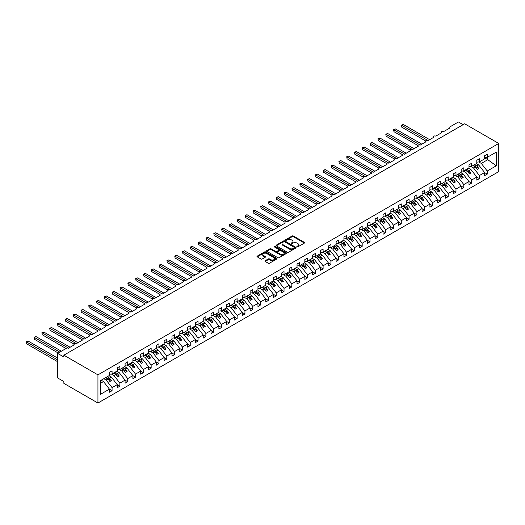 <?xml version="1.0" encoding="UTF-8"?>
<svg xmlns="http://www.w3.org/2000/svg" width="525" height="525" viewBox="0 0 525 525"><rect width="100%" height="100%" fill="white"/><g stroke="black" fill="none" stroke-linecap="round" stroke-linejoin="round"><path stroke-width="0.79" d="M297.019 246.842A0.61 0.348 0 0 0 297.878 246.842L304.402 243.075A0.866 0.499 0 0 0 304.651 242.721A0.866 0.499 0 0 0 304.402 242.366L293.35 235.988A0.866 0.499 0 0 0 292.123 235.988L285.6 239.754A0.61 0.348 0 0 0 286.46 240.253L287.306 239.768A2.776 1.601 0 0 1 291.231 239.768L292.156 240.299A2.776 1.601 0 0 1 292.97 241.428A2.776 1.601 0 0 1 292.156 242.563L291.309 243.049A0.61 0.348 0 0 0 292.169 243.548L293.016 243.062A2.776 1.601 0 0 1 296.94 243.062L297.859 243.593A2.776 1.601 0 0 1 298.673 244.722A2.776 1.601 0 0 1 297.859 245.857L297.019 246.35A0.61 0.348 0 0 0 297.019 246.842L297.019 246.35M265.178 260.722A0.866 0.499 0 0 0 264.922 261.076A0.866 0.499 0 0 0 265.178 261.43L268.275 263.222A0.866 0.499 0 0 0 269.509 263.222L276.747 259.042A0.866 0.499 0 0 0 277.003 258.687A0.866 0.499 0 0 0 276.747 258.333L265.702 251.954A0.866 0.499 0 0 0 264.475 251.954L257.23 256.134A0.866 0.499 0 0 0 256.974 256.489A0.866 0.499 0 0 0 257.23 256.843L260.978 259.009A0.866 0.499 0 0 0 262.205 259.009L265.302 257.217A0.866 0.499 0 0 0 265.558 256.863A0.866 0.499 0 0 0 265.302 256.508L263.445 255.439A2.323 1.339 0 0 1 262.762 254.487A2.323 1.339 0 0 1 264.2 253.247A2.323 1.339 0 0 1 266.726 253.542L274.004 257.736A2.323 1.339 0 0 1 274.68 258.687A2.323 1.339 0 0 1 273.249 259.928A2.323 1.339 0 0 1 270.716 259.632L269.509 258.937A0.866 0.499 0 0 0 268.275 258.937L265.178 260.722L265.178 261.43M498.75 143.456L97.939 374.863L97.939 403.023L498.75 171.616L498.75 143.456L464.671 123.782L63.86 355.189L63.86 356.993L57.606 353.384L66.517 348.239A1.326 0.768 0 0 1 68.394 348.239L74.333 344.807A1.326 0.768 0 0 1 73.946 344.269A1.326 0.768 0 0 1 74.767 343.56A1.326 0.768 0 0 1 76.21 343.724L82.149 340.298A1.326 0.768 0 0 1 81.762 339.754A1.326 0.768 0 0 1 82.582 339.045A1.326 0.768 0 0 1 84.026 339.216L89.965 335.783A1.326 0.768 0 0 1 89.578 335.245A1.326 0.768 0 0 1 90.398 334.537A1.326 0.768 0 0 1 91.842 334.701L97.781 331.275A1.326 0.768 0 0 1 97.394 330.73A1.326 0.768 0 0 1 98.214 330.022A1.326 0.768 0 0 1 99.658 330.186L105.597 326.76A1.326 0.768 0 0 1 105.21 326.215A1.326 0.768 0 0 1 106.03 325.513A1.326 0.768 0 0 1 107.474 325.677L113.413 322.245A1.326 0.768 0 0 1 113.026 321.707A1.326 0.768 0 0 1 113.846 320.998A1.326 0.768 0 0 1 115.29 321.162L121.229 317.737A1.326 0.768 0 0 1 120.842 317.192A1.326 0.768 0 0 1 121.662 316.483A1.326 0.768 0 0 1 123.106 316.654L129.045 313.222A1.326 0.768 0 0 1 128.658 312.677A1.326 0.768 0 0 1 129.478 311.975A1.326 0.768 0 0 1 130.922 312.139L136.861 308.707A1.326 0.768 0 0 1 136.474 308.168A1.326 0.768 0 0 1 137.294 307.46A1.326 0.768 0 0 1 138.738 307.624L144.677 304.198A1.326 0.768 0 0 1 144.29 303.653A1.326 0.768 0 0 1 145.11 302.945A1.326 0.768 0 0 1 146.554 303.115L152.493 299.683A1.326 0.768 0 0 1 152.106 299.145A1.326 0.768 0 0 1 152.926 298.436A1.326 0.768 0 0 1 154.37 298.6L160.309 295.168A1.326 0.768 0 0 1 159.922 294.63A1.326 0.768 0 0 1 160.742 293.921A1.326 0.768 0 0 1 162.186 294.085L168.125 290.66A1.326 0.768 0 0 1 167.737 290.115A1.326 0.768 0 0 1 168.558 289.406A1.326 0.768 0 0 1 170.002 289.577L175.947 286.145A1.326 0.768 0 0 1 175.553 285.607A1.326 0.768 0 0 1 176.374 284.898A1.326 0.768 0 0 1 177.817 285.062L183.763 281.636A1.326 0.768 0 0 1 183.369 281.092A1.326 0.768 0 0 1 184.19 280.383A1.326 0.768 0 0 1 185.633 280.553L191.579 277.121A1.326 0.768 0 0 1 191.185 276.577A1.326 0.768 0 0 1 192.006 275.874A1.326 0.768 0 0 1 193.449 276.038L199.395 272.606A1.326 0.768 0 0 1 199.001 272.068A1.326 0.768 0 0 1 199.822 271.359A1.326 0.768 0 0 1 201.265 271.523L207.211 268.098A1.326 0.768 0 0 1 206.817 267.553A1.326 0.768 0 0 1 207.637 266.844A1.326 0.768 0 0 1 209.081 267.015L215.027 263.583A1.326 0.768 0 0 1 214.633 263.038A1.326 0.768 0 0 1 215.453 262.336A1.326 0.768 0 0 1 216.904 262.5L222.843 259.068A1.326 0.768 0 0 1 222.449 258.53A1.326 0.768 0 0 1 223.269 257.821A1.326 0.768 0 0 1 224.72 257.985L230.659 254.559A1.326 0.768 0 0 1 230.272 254.015A1.326 0.768 0 0 1 231.085 253.306A1.326 0.768 0 0 1 232.536 253.477L238.475 250.044A1.326 0.768 0 0 1 238.088 249.506A1.326 0.768 0 0 1 238.901 248.798A1.326 0.768 0 0 1 240.352 248.962L246.291 245.529A1.326 0.768 0 0 1 245.903 244.991A1.326 0.768 0 0 1 246.717 244.282A1.326 0.768 0 0 1 248.168 244.447L254.107 241.021A1.326 0.768 0 0 1 253.719 240.476A1.326 0.768 0 0 1 254.533 239.774A1.326 0.768 0 0 1 255.983 239.938L261.923 236.506A1.326 0.768 0 0 1 261.535 235.968A1.326 0.768 0 0 1 262.349 235.259A1.326 0.768 0 0 1 263.799 235.423L269.738 231.998A1.326 0.768 0 0 1 269.351 231.453A1.326 0.768 0 0 1 270.165 230.744A1.326 0.768 0 0 1 271.615 230.915L277.554 227.482A1.326 0.768 0 0 1 277.167 226.938A1.326 0.768 0 0 1 277.981 226.236A1.326 0.768 0 0 1 279.431 226.4L285.37 222.968A1.326 0.768 0 0 1 284.983 222.429A1.326 0.768 0 0 1 285.797 221.721A1.326 0.768 0 0 1 287.247 221.885L293.186 218.459A1.326 0.768 0 0 1 292.799 217.914A1.326 0.768 0 0 1 293.619 217.206A1.326 0.768 0 0 1 295.063 217.376L301.002 213.944A1.326 0.768 0 0 1 300.615 213.406A1.326 0.768 0 0 1 301.435 212.697A1.326 0.768 0 0 1 302.879 212.861L308.818 209.429A1.326 0.768 0 0 1 308.431 208.891A1.326 0.768 0 0 1 309.251 208.182A1.326 0.768 0 0 1 310.695 208.346L316.634 204.921A1.326 0.768 0 0 1 316.247 204.376A1.326 0.768 0 0 1 317.067 203.667A1.326 0.768 0 0 1 318.511 203.838L324.45 200.406A1.326 0.768 0 0 1 324.063 199.868A1.326 0.768 0 0 1 324.883 199.159A1.326 0.768 0 0 1 326.327 199.323L332.266 195.891A1.326 0.768 0 0 1 331.879 195.352A1.326 0.768 0 0 1 332.699 194.644A1.326 0.768 0 0 1 334.143 194.808L340.082 191.382A1.326 0.768 0 0 1 339.695 190.838A1.326 0.768 0 0 1 340.515 190.135A1.326 0.768 0 0 1 341.959 190.299L347.898 186.867A1.326 0.768 0 0 1 347.511 186.329A1.326 0.768 0 0 1 348.331 185.62A1.326 0.768 0 0 1 349.775 185.784L355.714 182.359A1.326 0.768 0 0 1 355.327 181.814A1.326 0.768 0 0 1 356.147 181.105A1.326 0.768 0 0 1 357.591 181.276L363.53 177.844A1.326 0.768 0 0 1 363.142 177.299A1.326 0.768 0 0 1 363.963 176.597A1.326 0.768 0 0 1 365.407 176.761L371.346 173.329A1.326 0.768 0 0 1 370.958 172.791A1.326 0.768 0 0 1 371.779 172.082A1.326 0.768 0 0 1 373.223 172.246L379.162 168.82A1.326 0.768 0 0 1 378.774 168.276A1.326 0.768 0 0 1 379.595 167.567A1.326 0.768 0 0 1 381.038 167.737L386.977 164.305A1.326 0.768 0 0 1 386.59 163.767A1.326 0.768 0 0 1 387.411 163.058A1.326 0.768 0 0 1 388.854 163.222L394.793 159.79A1.326 0.768 0 0 1 394.406 159.252A1.326 0.768 0 0 1 395.227 158.543A1.326 0.768 0 0 1 396.67 158.708L402.609 155.282A1.326 0.768 0 0 1 402.222 154.737A1.326 0.768 0 0 1 403.042 154.028A1.326 0.768 0 0 1 404.486 154.199L410.425 150.767A1.326 0.768 0 0 1 410.038 150.229A1.326 0.768 0 0 1 410.858 149.52A1.326 0.768 0 0 1 412.302 149.684L418.241 146.258A1.326 0.768 0 0 1 417.854 145.714A1.326 0.768 0 0 1 418.674 145.005A1.326 0.768 0 0 1 420.118 145.169L426.057 141.743A1.326 0.768 0 0 1 425.67 141.199A1.326 0.768 0 0 1 426.49 140.497A1.326 0.768 0 0 1 427.934 140.661L433.873 137.228A1.326 0.768 0 0 1 433.486 136.69A1.326 0.768 0 0 1 434.306 135.982A1.326 0.768 0 0 1 435.75 136.146L441.689 132.72A1.326 0.768 0 0 1 441.302 132.175A1.326 0.768 0 0 1 442.122 131.467A1.326 0.768 0 0 1 443.566 131.637L449.512 128.205A1.326 0.768 180 0 1 449.118 127.66A1.326 0.768 180 0 1 449.512 127.122L458.417 121.977L463.109 124.688M97.939 374.863L63.86 355.189M287.365 252.203A0.866 0.499 0 0 0 288.592 252.203L295.838 248.023A0.866 0.499 0 0 0 296.093 247.669A0.866 0.499 0 0 0 295.838 247.314L284.786 240.936A0.866 0.499 0 0 0 283.559 240.936L276.321 245.116A0.866 0.499 0 0 0 276.065 245.47A0.866 0.499 0 0 0 276.321 245.825L287.365 252.203M274.444 246.973A0.61 0.348 0 0 1 275.061 247.058L286.283 253.536L279.051 257.709A0.866 0.499 0 0 1 277.823 257.709L266.772 251.337L266.772 250.628A0.866 0.499 0 0 0 266.523 250.983A0.866 0.499 0 0 0 266.772 251.337M266.772 250.628L269.876 248.837A0.866 0.499 0 0 1 271.103 248.837L275.579 251.423A0.866 0.499 0 0 0 276.813 251.423L278.867 250.235A0.866 0.499 0 0 0 279.123 249.88A0.866 0.499 0 0 0 278.867 249.526L274.201 246.835A0.61 0.348 0 0 1 275.061 246.337L286.289 252.82A0.866 0.499 0 0 1 286.545 253.175A0.866 0.499 0 0 1 286.289 253.529L286.289 252.82M100.413 383.329L103.504 381.544L109.443 389.143L100.413 394.354L100.413 380.671L109.443 375.46L109.443 372.369L112.068 370.853L112.068 373.944L109.443 374.273M112.068 373.944L117.259 370.945L117.259 367.861L119.884 366.345L119.884 369.429L117.259 369.758M119.884 369.429L125.075 366.437L125.075 363.346L127.7 361.83L127.7 364.921L125.075 365.242M127.7 364.921L132.891 361.922L132.891 358.837L135.522 357.322L135.522 360.406L132.891 360.734M135.522 360.406L140.707 357.407L140.707 354.322L143.338 352.807L143.338 355.891L140.707 356.219M143.338 355.891L148.523 352.898L148.523 349.808L151.154 348.292L151.154 351.383L148.523 351.704M151.154 351.383L156.338 348.383L156.338 345.299L158.97 343.783L158.97 346.867L156.338 347.196M158.97 346.867L164.154 343.868L164.154 340.784L166.786 339.268L166.786 342.352L164.154 342.681M166.786 342.352L171.97 339.36L171.97 336.269L174.602 334.753L174.602 337.844L171.97 338.172M174.602 337.844L179.793 334.845L179.793 331.761L182.418 330.245L182.418 333.329L179.793 333.657M182.418 333.329L187.609 330.33L187.609 327.246L190.234 325.73L190.234 328.814L187.609 329.142M190.234 328.814L195.425 325.822L195.425 322.737L198.05 321.215L198.05 324.306L195.425 324.634M198.05 324.306L203.241 321.307L203.241 318.222L205.866 316.706L205.866 319.791L203.241 320.119M205.866 319.791L211.057 316.798L211.057 313.707L213.682 312.191L213.682 315.282L211.057 315.604M213.682 315.282L218.873 312.283L218.873 309.199L221.498 307.683L221.498 310.767L218.873 311.095M221.498 310.767L226.688 307.768L226.688 304.684L229.313 303.168L229.313 306.252L226.688 306.58M229.313 306.252L234.504 303.26L234.504 300.169L237.129 298.653L237.129 301.744L234.504 302.072M237.129 301.744L242.32 298.745L242.32 295.66L244.945 294.144L244.945 297.229L242.32 297.557M244.945 297.229L250.136 294.23L250.136 291.145L252.761 289.629L252.761 292.714L250.136 293.042M252.761 292.714L257.952 289.721L257.952 286.63L260.577 285.114L260.577 288.205L257.952 288.533M260.577 288.205L265.768 285.206L265.768 282.122L268.393 280.606L268.393 283.69L265.768 284.018M268.393 283.69L273.584 280.698L273.584 277.607L276.209 276.091L276.209 279.175L273.584 279.503M276.209 279.175L281.4 276.183L281.4 273.098L284.025 271.576L284.025 274.667L281.4 274.995M284.025 274.667L289.216 271.668L289.216 268.583L291.841 267.067L291.841 270.152L289.216 270.48M291.841 270.152L297.032 267.159L297.032 264.068L299.657 262.553L299.657 265.643L297.032 265.965M299.657 265.643L304.848 262.644L304.848 259.56L307.473 258.044L307.473 261.128L304.848 261.457M307.473 261.128L312.664 258.129L312.664 255.045L315.289 253.529L315.289 256.613L312.664 256.942M315.289 256.613L320.48 253.621L320.48 250.53L323.105 249.014L323.105 252.105L320.48 252.433M323.105 252.105L328.296 249.106L328.296 246.022L330.921 244.506L330.921 247.59L328.296 247.918M330.921 247.59L336.112 244.591L336.112 241.507L338.737 239.991L338.737 243.075L336.112 243.403M338.737 243.075L343.928 240.082L343.928 236.992L346.553 235.476L346.553 238.567L343.928 238.895M346.553 238.567L351.743 235.567L351.743 232.483L354.368 230.967L354.368 234.052L351.743 234.38M354.368 234.052L359.559 231.059L359.559 227.968L362.184 226.452L362.184 229.543L359.559 229.865M362.184 229.543L367.375 226.544L367.375 223.46L370 221.944L370 225.028L367.375 225.356M370 225.028L375.191 222.029L375.191 218.945L377.816 217.429L377.816 220.513L375.191 220.841M377.816 220.513L383.007 217.521L383.007 214.43L385.632 212.914L385.632 216.005L383.007 216.326M385.632 216.005L390.823 213.006L390.823 209.921L393.448 208.405L393.448 211.49L390.823 211.818M393.448 211.49L398.639 208.491L398.639 205.406L401.264 203.89L401.264 206.975L398.639 207.303M401.264 206.975L406.455 203.982L406.455 200.891L409.087 199.375L409.087 202.466L406.455 202.794M409.087 202.466L414.271 199.467L414.271 196.383L416.902 194.867L416.902 197.951L414.271 198.279M416.902 197.951L422.087 194.952L422.087 191.868L424.718 190.352L424.718 193.436L422.087 193.764M424.718 193.436L429.903 190.444L429.903 187.353L432.534 185.837L432.534 188.928L429.903 189.256M432.534 188.928L437.719 185.929L437.719 182.844L440.35 181.328L440.35 184.413L437.719 184.741M440.35 184.413L445.535 181.42L445.535 178.329L448.166 176.813L448.166 179.904L445.535 180.226M448.166 179.904L453.357 176.905L453.357 173.821L455.982 172.305L455.982 175.389L453.357 175.718M455.982 175.389L461.173 172.39L461.173 169.306L463.798 167.79L463.798 170.874L461.173 171.202M463.798 170.874L468.989 167.882L468.989 164.791L471.614 163.275L471.614 166.366L468.989 166.688M471.614 166.366L476.805 163.367L476.805 160.282L479.43 158.767L479.43 161.851L476.805 162.179M109.443 389.196L112.068 390.712L112.068 387.627L117.259 384.628L111.32 377.029L109.023 375.703M103.832 378.702L106.129 380.028L112.068 387.627M117.259 384.681L119.884 386.197L119.884 383.112L125.075 380.12L119.136 372.52L116.839 371.188M111.379 374.03L113.945 375.513L119.884 383.112M125.075 380.172L127.7 381.688L127.7 378.597L132.891 375.605L126.952 368.005L124.655 366.68M119.195 369.515L121.761 370.998L127.7 378.597M132.891 375.657L135.522 377.173L135.522 374.089L140.707 371.09L134.768 363.49L132.471 362.165M127.011 365.006L129.577 366.489L135.522 374.089M140.707 371.142L143.338 372.665L143.338 369.574L148.523 366.581L142.583 358.982L140.287 357.65M134.827 360.491L137.393 361.974L143.338 369.574M148.523 366.634L151.154 368.15L151.154 365.065L156.338 362.066L150.399 354.467L148.102 353.141M142.643 355.976L145.208 357.466L151.154 365.065M156.338 362.119L158.97 363.635L158.97 360.55L164.154 357.551L158.215 349.952L155.918 348.626M150.458 351.468L153.024 352.951L158.97 360.55M164.154 357.61L166.786 359.126L166.786 356.035L171.97 353.043L166.031 345.443L163.734 344.118M158.274 346.953L160.84 348.436L166.786 356.035M171.97 353.095L174.602 354.611L174.602 351.527L179.793 348.528L173.847 340.928L171.55 339.603M166.09 342.444L168.656 343.928L174.602 351.527M179.793 348.58L182.418 350.096L182.418 347.012L187.609 344.013L181.663 336.413L179.366 335.088M173.906 337.929L176.479 339.413L182.418 347.012M187.609 344.072L190.234 345.588L190.234 342.497L195.425 339.504L189.479 331.905L187.182 330.579M181.722 333.414L184.295 334.897L190.234 342.497M195.425 339.557L198.05 341.073L198.05 337.988L203.241 334.989L197.295 327.39L194.998 326.064M189.538 328.906L192.111 330.389L198.05 337.988M203.241 335.042L205.866 336.558L205.866 333.473L211.057 330.481L205.111 322.882L202.814 321.549M197.354 324.391L199.927 325.874L205.866 333.473M211.057 330.533L213.682 332.049L213.682 328.958L218.873 325.966L212.927 318.367L210.63 317.041M205.17 319.876L207.743 321.366L213.682 328.958M218.873 326.018L221.498 327.534L221.498 324.45L226.688 321.451L220.743 313.852L218.446 312.526M212.986 315.368L215.558 316.851L221.498 324.45M226.688 321.51L229.313 323.026L229.313 319.935L234.504 316.942L228.565 309.343L226.262 308.011M220.802 310.853L223.374 312.336L229.313 319.935M234.504 316.995L237.129 318.511L237.129 315.427L242.32 312.428L236.381 304.828L234.078 303.502M228.618 306.338L231.19 307.827L237.129 315.427M242.32 312.48L244.945 313.996L244.945 310.912L250.136 307.912L244.197 300.313L241.894 298.988M236.434 301.829L239.006 303.312L244.945 310.912M250.136 307.972L252.761 309.488L252.761 306.397L257.952 303.404L252.013 295.805L249.71 294.479M244.25 297.314L246.822 298.797L252.761 306.397M257.952 303.457L260.577 304.973L260.577 301.888L265.768 298.889L259.829 291.29L257.526 289.964M252.066 292.806L254.638 294.289L260.577 301.888M265.768 298.942L268.393 300.457L268.393 297.373L273.584 294.374L267.645 286.775L265.342 285.449M259.882 288.291L262.454 289.774L268.393 297.373M273.584 294.433L276.209 295.949L276.209 292.858L281.4 289.866L275.461 282.266L273.164 280.941M267.697 283.776L270.27 285.259L276.209 292.858M281.4 289.918L284.025 291.434L284.025 288.35L289.216 285.351L283.277 277.751L280.98 276.426M275.513 279.267L278.086 280.75L284.025 288.35M289.216 285.403L291.841 286.919L291.841 283.835L297.032 280.842L291.093 273.243L288.796 271.911M283.329 274.752L285.902 276.235L291.841 283.835M297.032 280.895L299.657 282.411L299.657 279.326L304.848 276.327L298.909 268.728L296.612 267.402M291.145 270.237L293.718 271.727L299.657 279.326M304.848 276.38L307.473 277.896L307.473 274.811L312.664 271.812L306.725 264.213L304.428 262.887M298.961 265.729L301.534 267.212L307.473 274.811M312.664 271.871L315.289 273.387L315.289 270.296L320.48 267.304L314.541 259.704L312.244 258.372M306.777 261.214L309.35 262.697L315.289 270.296M320.48 267.356L323.105 268.872L323.105 265.788L328.296 262.789L322.357 255.189L320.06 253.864M314.593 256.699L317.166 258.188L323.105 265.788M328.296 262.841L330.921 264.357L330.921 261.273L336.112 258.274L330.173 250.674L327.876 249.349M322.409 252.19L324.982 253.673L330.921 261.273M336.112 258.333L338.737 259.849L338.737 256.758L343.928 253.765L337.988 246.166L335.692 244.84M330.225 247.675L332.798 249.158L338.737 256.758M343.928 253.818L346.553 255.334L346.553 252.249L351.743 249.25L345.804 241.651L343.508 240.325M338.041 243.167L340.613 244.65L346.553 252.249M351.743 249.303L354.368 250.819L354.368 247.734L359.559 244.735L353.62 237.143L351.323 235.81M345.857 238.652L348.429 240.135L354.368 247.734M359.559 244.794L362.184 246.31L362.184 243.219L367.375 240.227L361.436 232.627L359.139 231.302M353.673 234.137L356.245 235.62L362.184 243.219M367.375 240.279L370 241.795L370 238.711L375.191 235.712L369.252 228.113L366.955 226.787M361.495 229.628L364.061 231.112L370 238.711M375.191 235.764L377.816 237.287L377.816 234.196L383.007 231.203L377.068 223.604L374.771 222.272M369.311 225.113L371.877 226.597L377.816 234.196M383.007 231.256L385.632 232.772L385.632 229.688L390.823 226.688L384.884 219.089L382.587 217.763M377.127 220.598L379.693 222.088L385.632 229.688M390.823 226.741L393.448 228.257L393.448 225.173L398.639 222.173L392.7 214.574L390.403 213.248M384.943 216.09L387.509 217.573L393.448 225.173M398.639 222.232L401.264 223.748L401.264 220.657L406.455 217.665L400.516 210.066L398.219 208.74M392.759 211.575L395.325 213.058L401.264 220.657M406.455 217.718L409.087 219.233L409.087 216.149L414.271 213.15L408.332 205.551L406.035 204.225M400.575 207.067L403.141 208.55L409.087 216.149M414.271 213.202L416.902 214.718L416.902 211.634L422.087 208.635L416.148 201.036L413.851 199.71M408.391 202.552L410.957 204.035L416.902 211.634M422.087 208.694L424.718 210.21L424.718 207.119L429.903 204.127L423.964 196.527L421.667 195.202M416.207 198.037L418.773 199.52L424.718 207.119M429.903 204.179L432.534 205.695L432.534 202.611L437.719 199.612L431.78 192.012L429.483 190.687M424.023 193.528L426.589 195.011L432.534 202.611M437.719 199.664L440.35 201.18L440.35 198.096L445.535 195.103L439.596 187.504L437.299 186.172M431.839 189.013L434.405 190.496L440.35 198.096M445.535 195.156L448.166 196.672L448.166 193.581L453.357 190.588L447.412 182.989L445.115 181.663M439.655 184.498L442.221 185.981L448.166 193.581M453.357 190.641L455.982 192.157L455.982 189.072L461.173 186.073L455.227 178.474L452.931 177.148M447.471 179.99L450.043 181.473L455.982 189.072M461.173 186.132L463.798 187.648L463.798 184.557L468.989 181.565L463.043 173.965L460.747 172.633M455.287 175.475L457.859 176.958L463.798 184.557M468.989 181.617L471.614 183.133L471.614 180.049L476.805 177.05L470.859 169.45L468.562 168.125M463.102 170.96L465.675 172.449L471.614 180.049M476.805 177.102L479.43 178.618L479.43 175.534L484.621 172.535L484.621 175.626L487.246 174.11L487.246 171.019L496.276 165.808L487.495 159.488L487.495 157.192M470.918 166.451L473.491 167.934L479.43 175.534M479.43 161.851L484.621 158.852L484.621 155.768L487.246 154.252L487.246 157.336L484.621 157.664M484.621 172.594L487.246 174.11M478.734 161.936L481.307 163.419L487.246 171.019M57.606 353.384L57.606 377.934L63.86 381.544L63.86 383.348L97.939 403.023M103.504 381.544L101.207 380.218M112.068 390.712L109.443 392.227L109.443 389.143M119.884 386.197L117.259 387.712L117.259 384.628M127.7 381.688L125.075 383.204L125.075 380.12M135.522 377.173L132.891 378.689L132.891 375.605M143.338 372.665L140.707 374.181L140.707 371.09M151.154 368.15L148.523 369.666L148.523 366.581M158.97 363.635L156.338 365.151L156.338 362.066M166.786 359.126L164.154 360.642L164.154 357.551M174.602 354.611L171.97 356.127L171.97 353.043M182.418 350.096L179.793 351.612L179.793 348.528M190.234 345.588L187.609 347.104L187.609 344.013M198.05 341.073L195.425 342.589L195.425 339.504M205.866 336.558L203.241 338.08L203.241 334.989M213.682 332.049L211.057 333.565L211.057 330.481M221.498 327.534L218.873 329.05L218.873 325.966M229.313 323.026L226.688 324.542L226.688 321.451M237.129 318.511L234.504 320.027L234.504 316.942M244.945 313.996L242.32 315.512L242.32 312.428M252.761 309.488L250.136 311.003L250.136 307.912M260.577 304.973L257.952 306.488L257.952 303.404M268.393 300.457L265.768 301.973L265.768 298.889M276.209 295.949L273.584 297.465L273.584 294.374M284.025 291.434L281.4 292.95L281.4 289.866M291.841 286.919L289.216 288.442L289.216 285.351M299.657 282.411L297.032 283.927L297.032 280.842M307.473 277.896L304.848 279.412L304.848 276.327M315.289 273.387L312.664 274.903L312.664 271.812M323.105 268.872L320.48 270.388L320.48 267.304M330.921 264.357L328.296 265.873L328.296 262.789M338.737 259.849L336.112 261.365L336.112 258.274M346.553 255.334L343.928 256.85L343.928 253.765M354.368 250.819L351.743 252.335L351.743 249.25M362.184 246.31L359.559 247.826L359.559 244.735M370 241.795L367.375 243.311L367.375 240.227M377.816 237.287L375.191 238.803L375.191 235.712M385.632 232.772L383.007 234.288L383.007 231.203M393.448 228.257L390.823 229.773L390.823 226.688M401.264 223.748L398.639 225.264L398.639 222.173M409.087 219.233L406.455 220.749L406.455 217.665M416.902 214.718L414.271 216.234L414.271 213.15M424.718 210.21L422.087 211.726L422.087 208.635M432.534 205.695L429.903 207.211L429.903 204.127M440.35 201.18L437.719 202.696L437.719 199.612M448.166 196.672L445.535 198.188L445.535 195.103M455.982 192.157L453.357 193.673L453.357 190.588M463.798 187.648L461.173 189.164L461.173 186.073M471.614 183.133L468.989 184.649L468.989 181.565M479.43 178.618L476.805 180.134L476.805 177.05M487.246 157.336L496.276 152.125L496.276 165.808M106.129 380.028L107.947 378.978L109.896 381.478L111.464 380.579L109.508 378.079L111.32 377.029M105.643 377.652L107.947 378.978M107.212 376.753L109.508 378.079M113.945 375.513L115.763 374.469L117.712 376.97L119.28 376.064L117.324 373.564L119.136 372.52M113.459 373.137L115.763 374.469M115.028 372.238L117.324 373.564M121.761 370.998L123.578 369.954L125.528 372.455L127.096 371.549L125.14 369.049L126.952 368.005M121.275 368.629L123.578 369.954M122.843 367.723L125.14 369.049M129.577 366.489L131.394 365.439L133.343 367.94L134.912 367.041L132.956 364.54L134.768 363.49M129.091 364.114L131.394 365.439M130.659 363.215L132.956 364.54M137.393 361.974L139.21 360.931L141.159 363.431L142.728 362.526L140.772 360.025L142.583 358.982M136.913 359.605L139.21 360.931M138.475 358.7L140.772 360.025M145.208 357.466L147.026 356.416L148.982 358.916L150.544 358.011L148.588 355.517L150.399 354.467M144.729 355.09L147.026 356.416M146.291 354.185L148.588 355.517M153.024 352.951L154.842 351.901L156.798 354.401L158.36 353.502L156.404 351.002L158.215 349.952M152.545 350.575L154.842 351.901M154.107 349.676L156.404 351.002M160.84 348.436L162.658 347.392L164.614 349.893L166.176 348.987L164.22 346.487L166.031 345.443M160.361 346.067L162.658 347.392M161.923 345.161L164.22 346.487M168.656 343.928L170.474 342.877L172.43 345.378L173.992 344.479L172.036 341.978L173.847 340.928M168.177 341.552L170.474 342.877M169.739 340.646L172.036 341.978M176.479 339.413L178.29 338.369L180.246 340.863L181.808 339.964L179.852 337.463L181.663 336.413M175.993 337.037L178.29 338.369M177.555 336.138L179.852 337.463M184.295 334.897L186.106 333.854L188.062 336.354L189.623 335.449L187.668 332.948L189.479 331.905M183.809 332.528L186.106 333.854M185.371 331.623L187.668 332.948M192.111 330.389L193.922 329.339L195.877 331.839L197.439 330.94L195.484 328.44L197.295 327.39M191.625 328.013L193.922 329.339M193.187 327.114L195.484 328.44M199.927 325.874L201.738 324.831L203.693 327.331L205.255 326.425L203.3 323.925L205.111 322.882M199.441 323.498L201.738 324.831M201.003 322.599L203.3 323.925M207.743 321.366L209.554 320.316L211.509 322.816L213.071 321.91L211.116 319.41L212.927 318.367M207.257 318.99L209.554 320.316M208.819 318.084L211.116 319.41M215.558 316.851L217.37 315.801L219.325 318.301L220.887 317.402L218.932 314.902L220.743 313.852M215.073 314.475L217.37 315.801M216.635 313.576L218.932 314.902M223.374 312.336L225.186 311.292L227.141 313.793L228.703 312.887L226.748 310.387L228.565 309.343M222.889 309.967L225.186 311.292M224.451 309.061L226.748 310.387M231.19 307.827L233.002 306.777L234.957 309.277L236.519 308.378L234.563 305.878L236.381 304.828M230.705 305.452L233.002 306.777M232.267 304.546L234.563 305.878M239.006 303.312L240.817 302.262L242.773 304.762L244.335 303.863L242.379 301.363L244.197 300.313M238.521 300.937L240.817 302.262M240.082 300.037L242.379 301.363M246.822 298.797L248.633 297.754L250.589 300.254L252.151 299.348L250.195 296.848L252.013 295.805M246.337 296.428L248.633 297.754M247.898 295.522L250.195 296.848M254.638 294.289L256.449 293.239L258.405 295.739L259.967 294.84L258.011 292.34L259.829 291.29M254.152 291.913L256.449 293.239M255.714 291.007L258.011 292.34M262.454 289.774L264.265 288.73L266.221 291.231L267.783 290.325L265.827 287.825L267.645 286.775M261.968 287.398L264.265 288.73M263.53 286.499L265.827 287.825M270.27 285.259L272.081 284.215L274.037 286.716L275.599 285.81L273.643 283.31L275.461 282.266M269.784 282.89L272.081 284.215M271.346 281.984L273.643 283.31M278.086 280.75L279.897 279.7L281.853 282.201L283.415 281.302L281.459 278.801L283.277 277.751M277.6 278.375L279.897 279.7M279.162 277.476L281.459 278.801M285.902 276.235L287.713 275.192L289.669 277.692L291.231 276.787L289.275 274.286L291.093 273.243M285.416 273.86L287.713 275.192M286.978 272.961L289.275 274.286M293.718 271.727L295.529 270.677L297.485 273.177L299.047 272.272L297.091 269.771L298.909 268.728M293.232 269.351L295.529 270.677M294.794 268.446L297.091 269.771M301.534 267.212L303.345 266.162L305.301 268.662L306.863 267.763L304.907 265.263L306.725 264.213M301.048 264.836L303.345 266.162M302.61 263.937L304.907 265.263M309.35 262.697L311.161 261.653L313.117 264.154L314.678 263.248L312.729 260.748L314.541 259.704M308.864 260.328L311.161 261.653M310.426 259.422L312.729 260.748M317.166 258.188L318.977 257.138L320.933 259.639L322.494 258.74L320.545 256.239L322.357 255.189M316.68 255.813L318.977 257.138M318.242 254.907L320.545 256.239M324.982 253.673L326.793 252.623L328.748 255.124L330.31 254.225L328.361 251.724L330.173 250.674M324.496 251.298L326.793 252.623M326.058 250.399L328.361 251.724M332.798 249.158L334.609 248.115L336.564 250.615L338.126 249.71L336.177 247.209L337.988 246.166M332.312 246.789L334.609 248.115M333.874 245.884L336.177 247.209M340.613 244.65L342.425 243.6L344.38 246.1L345.942 245.201L343.993 242.701L345.804 241.651M340.128 242.274L342.425 243.6M341.69 241.369L343.993 242.701M348.429 240.135L350.241 239.092L352.196 241.592L353.758 240.686L351.809 238.186L353.62 237.143M347.944 237.759L350.241 239.092M349.506 236.86L351.809 238.186M356.245 235.62L358.057 234.577L360.012 237.077L361.581 236.171L359.625 233.671L361.436 232.627M355.76 233.251L358.057 234.577M357.328 232.345L359.625 233.671M364.061 231.112L365.879 230.062L367.828 232.562L369.397 231.663L367.441 229.162L369.252 228.113M363.576 228.736L365.879 230.062M365.144 227.837L367.441 229.162M371.877 226.597L373.695 225.553L375.644 228.053L377.212 227.148L375.257 224.648L377.068 223.604M371.392 224.221L373.695 225.553M372.96 223.322L375.257 224.648M379.693 222.088L381.511 221.038L383.46 223.538L385.028 222.633L383.073 220.132L384.884 219.089M379.208 219.713L381.511 221.038M380.776 218.807L383.073 220.132M387.509 217.573L389.327 216.523L391.276 219.023L392.844 218.124L390.889 215.624L392.7 214.574M387.023 215.198L389.327 216.523M388.592 214.298L390.889 215.624M395.325 213.058L397.143 212.015L399.092 214.515L400.66 213.609L398.705 211.109L400.516 210.066M394.839 210.689L397.143 212.015M396.408 209.783L398.705 211.109M403.141 208.55L404.959 207.5L406.908 210L408.476 209.101L406.521 206.601L408.332 205.551M402.655 206.174L404.959 207.5M404.224 205.268L406.521 206.601M410.957 204.035L412.775 202.985L414.724 205.485L416.292 204.586L414.337 202.086L416.148 201.036M410.478 201.659L412.775 202.985M412.04 200.76L414.337 202.086M418.773 199.52L420.591 198.476L422.546 200.977L424.108 200.071L422.152 197.571L423.964 196.527M418.294 197.151L420.591 198.476M419.856 196.245L422.152 197.571M426.589 195.011L428.407 193.961L430.362 196.462L431.924 195.562L429.968 193.062L431.78 192.012M426.11 192.636L428.407 193.961M427.672 191.737L429.968 193.062M434.405 190.496L436.223 189.453L438.178 191.953L439.74 191.048L437.784 188.547L439.596 187.504M433.926 188.121L436.223 189.453M435.488 187.222L437.784 188.547M442.221 185.981L444.038 184.938L445.994 187.438L447.556 186.532L445.6 184.032L447.412 182.989M441.742 183.612L444.038 184.938M443.303 182.707L445.6 184.032M450.043 181.473L451.854 180.423L453.81 182.923L455.372 182.024L453.416 179.524L455.227 178.474M449.558 179.097L451.854 180.423M451.119 178.198L453.416 179.524M457.859 176.958L459.67 175.914L461.626 178.415L463.188 177.509L461.232 175.009L463.043 173.965M457.373 174.589L459.67 175.914M458.935 173.683L461.232 175.009M465.675 172.449L467.486 171.399L469.442 173.9L471.004 173.001L469.048 170.5L470.859 169.45M465.189 170.074L467.486 171.399M466.751 169.168L469.048 170.5M473.491 167.934L475.302 166.884L477.258 169.385L478.82 168.486L476.864 165.985L478.675 164.935L476.378 163.61M473.005 165.559L475.302 166.884M474.567 164.66L476.864 165.985M478.675 164.935L484.621 172.535M481.307 163.419L487.935 159.593M484.621 157.828L487.495 159.488M473.379 165.342L478.82 168.486M465.563 169.857L471.004 173.001M457.748 174.372L463.188 177.509M449.932 178.881L455.372 182.024M442.116 183.396L447.556 186.532M434.3 187.904L439.74 191.048M426.484 192.419L431.924 195.562M418.668 196.934L424.108 200.071M410.852 201.442L416.292 204.586M403.036 205.957L408.476 209.101M395.22 210.473L400.66 213.609M387.404 214.981L392.844 218.124M379.588 219.496L385.028 222.633M371.772 224.004L377.212 227.148M363.956 228.519L369.397 231.663M356.134 233.034L361.581 236.171M348.318 237.543L353.758 240.686M340.502 242.058L345.942 245.201M332.686 246.573L338.126 249.71M324.87 251.081L330.31 254.225M317.054 255.596L322.494 258.74M309.238 260.111L314.678 263.248M301.422 264.62L306.863 267.763M293.606 269.135L299.047 272.272M285.79 273.643L291.231 276.787M277.974 278.158L283.415 281.302M270.158 282.673L275.599 285.81M262.342 287.182L267.783 290.325M254.527 291.697L259.967 294.84M246.711 296.212L252.151 299.348M238.895 300.72L244.335 303.863M231.079 305.235L236.519 308.378M223.263 309.75L228.703 312.887M215.447 314.258L220.887 317.402M207.631 318.773L213.071 321.91M199.815 323.282L205.255 326.425M191.999 327.797L197.439 330.94M184.183 332.312L189.623 335.449M176.367 336.82L181.808 339.964M168.551 341.335L173.992 344.479M160.735 345.85L166.176 348.987M152.919 350.359L158.36 353.502M145.103 354.874L150.544 358.011M137.287 359.382L142.728 362.526M129.472 363.897L134.912 367.041M121.656 368.412L127.096 371.549M113.84 372.921L119.28 376.064M106.024 377.436L111.464 380.579M297.262 246.927L297.859 246.579A2.776 1.601 0 0 0 298.673 245.444L298.673 244.722M292.97 241.428L292.97 242.15A2.776 1.601 0 0 1 292.156 243.285L291.552 243.633M304.402 242.366L304.402 243.075L293.35 236.709A0.866 0.499 0 0 0 292.123 236.709L285.843 240.338M295.838 247.314L295.838 248.023L284.786 241.657A0.866 0.499 0 0 0 283.559 241.657L276.327 245.831L276.321 245.116M294.302 247.912A0.61 0.348 0 0 0 294.302 247.419L284.603 241.822A0.61 0.348 0 0 0 283.743 241.822L282.857 242.333A2.776 1.601 0 0 0 282.043 243.469A2.776 1.601 0 0 0 282.857 244.604L289.485 248.43A2.776 1.601 0 0 0 293.409 248.43L294.302 247.912L294.302 248.633A0.61 0.348 0 0 0 294.479 248.391L294.479 247.669M282.043 243.469L282.043 244.191A2.776 1.601 0 0 0 282.857 245.326L282.857 244.604M294.302 248.633L293.409 249.152A2.776 1.601 0 0 1 289.485 249.152L282.857 245.326M266.785 251.344L269.876 249.559L269.876 248.837M279.123 249.88L279.123 250.602A0.866 0.499 0 0 1 278.867 250.957L276.813 252.144A0.866 0.499 0 0 1 275.579 252.144L271.103 249.559A0.866 0.499 0 0 0 269.876 249.559M280.232 254.107A2.323 1.339 0 0 0 282.758 254.395A2.323 1.339 0 0 0 284.196 253.162A2.323 1.339 0 0 0 283.513 252.21L280.954 250.733A0.866 0.499 0 0 0 279.727 250.733L277.666 251.921A0.866 0.499 0 0 0 277.417 252.276A0.866 0.499 0 0 0 277.666 252.63L280.232 254.107L280.232 254.828A2.323 1.339 0 0 0 282.758 255.117A2.323 1.339 0 0 0 284.196 253.883L284.196 253.162M277.417 252.276L277.417 252.998A0.866 0.499 0 0 0 277.666 253.352L277.666 252.63M280.232 254.828L277.666 253.352M274.68 258.687L274.68 259.409A2.323 1.339 0 0 1 273.249 260.649A2.323 1.339 0 0 1 270.716 260.354L269.509 259.658A0.866 0.499 0 0 0 268.275 259.658L265.191 261.437M262.762 254.487L262.762 255.209A2.323 1.339 0 0 0 263.445 256.161L263.445 255.439M265.302 256.508L265.302 257.217L263.445 256.161M276.747 258.333L276.747 259.042L265.702 252.676A0.866 0.499 0 0 0 264.475 252.676L257.243 256.85M401.422 125.173L401.769 127.175L401.422 125.173L403.331 124.471L401.769 125.37L428.092 140.569M401.769 127.175L425.716 141.002M403.331 124.471L429.653 139.67M393.606 129.688L393.953 131.69L393.606 129.688L395.515 128.979L393.953 129.885L420.276 145.084M393.953 131.69L417.9 145.517M395.515 128.979L421.837 144.178M385.79 134.197L386.137 136.205L385.79 134.197L387.699 133.494L386.137 134.393L412.46 149.592M386.137 136.205L410.084 150.025M387.699 133.494L414.022 148.693M377.974 138.712L378.322 140.713L377.974 138.712L379.883 138.009L378.322 138.908L404.644 154.107M378.322 140.713L402.268 154.54M379.883 138.009L406.206 153.202M370.158 143.227L370.506 145.228L370.158 143.227L372.067 142.518L370.506 143.423L396.828 158.622M370.506 145.228L394.452 159.055M372.067 142.518L398.39 157.717M362.342 147.735L362.69 149.737L362.342 147.735L364.252 147.033L362.69 147.932L389.012 163.131M362.69 149.737L386.636 163.564M364.252 147.033L390.574 162.232M354.526 152.25L354.874 154.252L354.526 152.25L356.436 151.541L354.874 152.447L381.196 167.646M354.874 154.252L378.82 168.079M356.436 151.541L382.758 166.74M346.71 156.758L347.058 158.767L346.71 156.758L348.62 156.056L347.058 156.962L373.38 172.161M347.058 158.767L371.004 172.594M348.62 156.056L374.942 171.255M338.894 161.273L339.235 163.275L338.894 161.273L340.804 160.571L339.235 161.47L365.564 176.669M339.235 163.275L363.188 177.102M340.804 160.571L367.126 175.77M331.078 165.788L331.419 167.79L331.078 165.788L332.988 165.08L331.419 165.985L357.748 181.184M331.419 167.79L355.373 181.617M332.988 165.08L359.31 180.278M323.262 170.297L323.603 172.305L323.262 170.297L325.172 169.595L323.603 170.5L349.932 185.692M323.603 172.305L347.557 186.132M325.172 169.595L351.494 184.793M315.446 174.812L315.787 176.813L315.446 174.812L317.356 174.11L315.787 175.009L342.116 190.207M315.787 176.813L339.741 190.641M317.356 174.11L343.678 189.308M307.63 179.327L307.972 181.328L307.63 179.327L309.54 178.618L307.972 179.524L334.3 194.723M307.972 181.328L331.925 195.156M309.54 178.618L335.862 193.817M299.814 183.835L300.156 185.837L299.814 183.835L301.724 183.133L300.156 184.032L326.484 199.231M300.156 185.837L324.109 199.664M301.724 183.133L328.046 198.332M291.998 188.35L292.34 190.352L291.998 188.35L293.908 187.648L292.34 188.547L318.668 203.746M292.34 190.352L316.293 204.179M293.908 187.648L320.23 202.84M284.183 192.859L284.524 194.867L284.183 192.859L286.086 192.157L284.524 193.062L310.853 208.261M284.524 194.867L308.477 208.694M286.086 192.157L312.414 207.355M276.367 197.374L276.708 199.375L276.367 197.374L278.27 196.672L276.708 197.571L303.037 212.769M276.708 199.375L300.661 213.202M278.27 196.672L304.598 211.87M268.551 201.889L268.892 203.89L268.551 201.889L270.454 201.18L268.892 202.086L295.221 217.284M268.892 203.89L292.845 217.718M270.454 201.18L296.783 216.379M260.735 206.397L261.076 208.405L260.735 206.397L262.638 205.695L261.076 206.601L287.405 221.799M261.076 208.405L285.029 222.232M262.638 205.695L288.967 220.894M252.919 210.912L253.26 212.914L252.919 210.912L254.822 210.21L253.26 211.109L279.589 226.308M253.26 212.914L277.213 226.741M254.822 210.21L281.151 225.409M245.103 215.427L245.444 217.429L245.103 215.427L247.006 214.718L245.444 215.624L271.766 230.823M245.444 217.429L269.397 231.256M247.006 214.718L273.335 229.917M237.287 219.936L237.628 221.944L237.287 219.936L239.19 219.233L237.628 220.139L263.95 235.331M237.628 221.944L261.581 235.771M239.19 219.233L265.519 234.432M229.471 224.451L229.812 226.452L229.471 224.451L231.374 223.748L229.812 224.648L256.134 239.846M229.812 226.452L253.759 240.279M231.374 223.748L257.703 238.947M221.655 228.966L221.996 230.967L221.655 228.966L223.558 228.257L221.996 229.162L248.318 244.361M221.996 230.967L245.943 244.794M223.558 228.257L249.887 243.456M213.839 233.474L214.18 235.476L213.839 233.474L215.742 232.772L214.18 233.671L240.502 248.87M214.18 235.476L238.127 249.303M215.742 232.772L242.071 247.971M206.023 237.989L206.364 239.991L206.023 237.989L207.926 237.287L206.364 238.186L232.687 253.385M206.364 239.991L230.311 253.818M207.926 237.287L234.255 252.479M198.207 242.498L198.548 244.506L198.207 242.498L200.11 241.795L198.548 242.701L224.871 257.9M198.548 244.506L222.495 258.333M200.11 241.795L226.439 256.994M190.391 247.012L190.732 249.014L190.391 247.012L192.294 246.31L190.732 247.209L217.055 262.408M190.732 249.014L214.679 262.841M192.294 246.31L218.623 261.509M182.575 251.527L182.917 253.529L182.575 251.527L184.478 250.819L182.917 251.724L209.239 266.923M182.917 253.529L206.863 267.356M184.478 250.819L210.801 266.017M174.759 256.036L175.101 258.044L174.759 256.036L176.662 255.334L175.101 256.239L201.423 271.438M175.101 258.044L199.047 271.871M176.662 255.334L202.985 270.533M166.943 260.551L167.285 262.553L166.943 260.551L168.847 259.849L167.285 260.748L193.607 275.947M167.285 262.553L191.231 276.38M168.847 259.849L195.169 275.048M159.121 265.066L159.469 267.067L159.121 265.066L161.031 264.357L159.469 265.263L185.791 280.462M159.469 267.067L183.415 280.895M161.031 264.357L187.353 279.556M151.305 269.574L151.653 271.582L151.305 269.574L153.215 268.872L151.653 269.771L177.975 284.97M151.653 271.582L175.599 285.403M153.215 268.872L179.537 284.071M143.489 274.089L143.837 276.091L143.489 274.089L145.399 273.387L143.837 274.286L170.159 289.485M143.837 276.091L167.783 289.918M145.399 273.387L171.721 288.586M135.673 278.604L136.021 280.606L135.673 278.604L137.583 277.896L136.021 278.801L162.343 294M136.021 280.606L159.968 294.433M137.583 277.896L163.905 293.094M127.857 283.113L128.205 285.114L127.857 283.113L129.767 282.411L128.205 283.31L154.527 298.508M128.205 285.114L152.152 298.942M129.767 282.411L156.089 297.609M120.041 287.628L120.389 289.629L120.041 287.628L121.951 286.919L120.389 287.825L146.711 303.023M120.389 289.629L144.336 303.457M121.951 286.919L148.273 302.118M112.225 292.136L112.573 294.144L112.225 292.136L114.135 291.434L112.573 292.34L138.895 307.538M112.573 294.144L136.52 307.972M114.135 291.434L140.457 306.633M104.409 296.651L104.757 298.653L104.409 296.651L106.319 295.949L104.757 296.848L131.079 312.047M104.757 298.653L128.704 312.48M106.319 295.949L132.641 311.148M96.593 301.166L96.941 303.168L96.593 301.166L98.503 300.457L96.941 301.363L123.263 316.562M96.941 303.168L120.888 316.995M98.503 300.457L124.825 315.656M88.778 305.675L89.125 307.683L88.778 305.675L90.687 304.973L89.125 305.878L115.447 321.07M89.125 307.683L113.072 321.51M90.687 304.973L117.009 320.171M80.962 310.19L81.309 312.191L80.962 310.19L82.871 309.488L81.309 310.387L107.632 325.585M81.309 312.191L105.256 326.018M82.871 309.488L109.193 324.686M73.146 314.705L73.493 316.706L73.146 314.705L75.055 313.996L73.493 314.902L99.816 330.1M73.493 316.706L97.44 330.533M75.055 313.996L101.377 329.195M65.33 319.213L65.671 321.221L65.33 319.213L67.239 318.511L65.671 319.41L92 334.609M65.671 321.221L89.624 335.042M67.239 318.511L93.562 333.71M57.514 323.728L57.855 325.73L57.514 323.728L59.423 323.026L57.855 323.925L84.184 339.124M57.855 325.73L81.808 339.557M59.423 323.026L85.746 338.218M49.698 328.237L50.039 330.245L49.698 328.237L51.608 327.534L50.039 328.44L76.368 343.639M50.039 330.245L73.992 344.072M51.608 327.534L77.93 342.733M41.882 332.752L42.223 334.753L41.882 332.752L43.792 332.049L42.223 332.948L68.552 348.147M42.223 334.753L66.052 348.508M43.792 332.049L70.114 347.248M34.066 337.267L34.407 339.268L34.066 337.267L35.976 336.558L34.407 337.463L59.797 352.117M34.407 339.268L58.236 353.023M35.976 336.558L61.359 351.218M26.25 341.775L26.591 343.783L26.25 341.775L28.16 341.073L26.591 341.978L57.606 359.881M26.591 343.783L57.606 361.686M28.16 341.073L57.606 358.076M297.859 246.579L297.859 245.857M291.309 243.548L291.309 243.049M292.156 243.285L292.156 242.563M285.6 240.253L285.6 239.754M292.123 236.709L292.123 235.988M293.35 236.709L293.35 235.988M283.559 241.657L283.559 240.936M284.786 241.657L284.786 240.936M289.485 249.152L289.485 248.43M293.409 249.152L293.409 248.43M271.103 249.559L271.103 248.837M275.579 252.144L275.579 251.423M276.813 252.144L276.813 251.423M278.867 250.957L278.867 250.235M275.061 247.058L275.061 246.337M268.275 259.658L268.275 258.937M269.509 259.658L269.509 258.937M270.716 260.354L270.716 259.632M257.23 256.843L257.23 256.134M264.475 252.676L264.475 251.954M265.702 252.676L265.702 251.954M441.302 132.943L441.302 132.175M449.118 128.428L449.118 127.66M433.486 137.452L433.486 136.69M425.67 141.967L425.67 141.199M417.854 146.482L417.854 145.714M410.038 150.99L410.038 150.229M402.222 155.505L402.222 154.737M394.406 160.02L394.406 159.252M386.59 164.528L386.59 163.767M378.774 169.043L378.774 168.276M370.958 173.558L370.958 172.791M363.142 178.067L363.142 177.299M355.327 182.582L355.327 181.814M347.511 187.09L347.511 186.329M339.695 191.605L339.695 190.838M331.879 196.12L331.879 195.352M324.063 200.629L324.063 199.868M316.247 205.144L316.247 204.376M308.431 209.659L308.431 208.891M300.615 214.167L300.615 213.406M292.799 218.682L292.799 217.914M284.983 223.191L284.983 222.429M277.167 227.706L277.167 226.938M269.351 232.221L269.351 231.453M261.535 236.729L261.535 235.968M253.719 241.244L253.719 240.476M245.903 245.759L245.903 244.991M238.088 250.268L238.088 249.506M230.272 254.782L230.272 254.015M222.449 259.298L222.449 258.53M214.633 263.806L214.633 263.038M206.817 268.321L206.817 267.553M199.001 272.829L199.001 272.068M191.185 277.344L191.185 276.577M183.369 281.859L183.369 281.092M175.553 286.368L175.553 285.607M167.737 290.883L167.737 290.115M159.922 295.398L159.922 294.63M152.106 299.906L152.106 299.145M144.29 304.421L144.29 303.653M136.474 308.936L136.474 308.168M128.658 313.445L128.658 312.677M120.842 317.96L120.842 317.192M113.026 322.468L113.026 321.707M105.21 326.983L105.21 326.215M97.394 331.498L97.394 330.73M89.578 336.007L89.578 335.245M81.762 340.522L81.762 339.754M73.946 345.037L73.946 344.269"/></g></svg>
